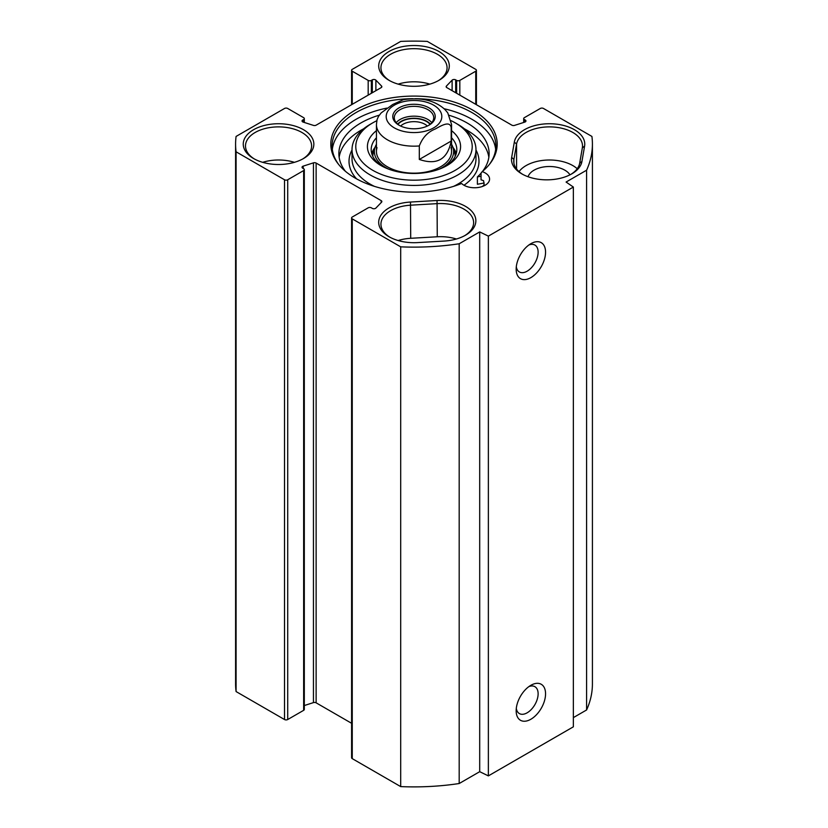 <?xml version="1.0" encoding="UTF-8"?>
<svg xmlns="http://www.w3.org/2000/svg" width="828" height="828" viewBox="0 0 828 828"><rect width="100%" height="100%" fill="white"/><g stroke="black" fill="none" stroke-linecap="round" stroke-linejoin="round"><path stroke-width="1.24" d="M573.359 717.617L586.597 709.969A178.413 103.003 0 0 0 592.413 683.876L592.413 144.124A178.413 103.003 180 0 1 586.597 170.206L566.083 182.046L573.359 187.056L488.365 236.125L479.702 231.923L459.188 243.763A178.413 103.003 180 0 1 400.69 246.837L352.252 218.871A2.256 1.304 180 0 1 351.589 217.95A2.256 1.304 180 0 1 352.252 217.029L368.181 207.828A2.256 1.304 180 0 1 371.368 207.828L372.31 208.377A2.256 1.304 0 0 0 375.881 208.087L381.573 202.177A2.256 1.304 0 0 0 381.853 201.546A2.256 1.304 0 0 0 381.19 200.624L316.13 163.064A2.256 1.304 0 0 0 313.45 162.847L303.203 166.128A2.256 1.304 0 0 0 302.044 167.266A2.256 1.304 0 0 0 302.706 168.188L303.648 168.726A2.256 1.304 180 0 1 304.311 169.647A2.256 1.304 180 0 1 303.648 170.568L287.709 179.769A2.256 1.304 180 0 1 284.521 179.769L236.083 151.803A178.413 103.003 180 0 1 235.587 144.124A178.413 103.003 180 0 1 236.083 136.434L284.521 108.468A2.256 1.304 180 0 1 287.709 108.468L303.648 117.669A2.256 1.304 180 0 1 304.311 118.59A2.256 1.304 180 0 1 303.648 119.511L302.706 120.05A2.256 1.304 0 0 0 302.044 120.971A2.256 1.304 0 0 0 303.203 122.109L313.45 125.39A2.256 1.304 0 0 0 316.13 125.173L381.19 87.613A2.256 1.304 0 0 0 381.853 86.702A2.256 1.304 0 0 0 381.573 86.06L375.881 80.15A2.256 1.304 0 0 0 372.31 79.861L371.368 80.409A2.256 1.304 180 0 1 368.181 80.409L352.252 71.208A2.256 1.304 180 0 1 351.589 70.287A2.256 1.304 180 0 1 352.252 69.366L400.69 41.4A178.413 103.003 180 0 1 427.31 41.4L475.748 69.366A2.256 1.304 180 0 1 476.41 70.287A2.256 1.304 180 0 1 475.748 71.208L459.819 80.409A2.256 1.304 180 0 1 456.632 80.409L455.69 79.861A2.256 1.304 0 0 0 452.119 80.15L446.427 86.06A2.256 1.304 0 0 0 446.147 86.702A2.256 1.304 0 0 0 446.809 87.613L511.87 125.173A2.256 1.304 0 0 0 514.55 125.39L524.797 122.109A2.256 1.304 0 0 0 525.956 120.971A2.256 1.304 0 0 0 525.294 120.05L524.352 119.511A2.256 1.304 180 0 1 523.689 118.59A2.256 1.304 180 0 1 524.352 117.669L540.291 108.468A2.256 1.304 180 0 1 543.478 108.468L591.916 136.434A178.413 103.003 180 0 1 592.413 144.124M351.589 217.95L351.589 757.713A2.256 1.304 0 0 0 352.252 758.634L400.69 786.6A178.413 103.003 0 0 0 459.188 783.526L479.702 771.686L488.365 775.888L573.359 726.818L573.359 187.056M304.311 705.539L313.45 702.61A2.256 1.304 180 0 1 316.13 702.827L351.589 723.289M235.587 144.124L235.587 683.876A178.413 103.003 0 0 0 236.083 691.566L284.521 719.532A2.256 1.304 0 0 0 287.709 719.532L303.648 710.331A2.256 1.304 0 0 0 304.311 709.41L304.311 169.647M444.077 241.072A35.304 20.389 0 0 0 465.522 235.204A35.304 20.389 0 0 0 472.467 212.061A35.304 20.389 0 0 0 437.049 200.5L410.491 202.042A35.304 20.389 0 0 0 380.745 215.466A35.304 20.389 0 0 0 389.036 236.736A35.304 20.389 0 0 0 417.509 242.604L444.077 241.072M389.853 237.191A33.058 19.085 180 0 1 380.942 224.16A33.058 19.085 180 0 1 410.709 205.178L437.267 203.636A33.058 19.085 180 0 1 473.616 222.628A33.058 19.085 180 0 1 464.705 235.659M456.404 239.002A33.058 19.085 0 0 0 437.267 236.767L410.709 238.298A33.058 19.085 0 0 0 398.154 240.534M584.589 146.142A35.304 20.389 0 0 0 552.969 123.838A35.304 20.389 0 0 0 514.323 142.095L511.663 157.423A35.304 20.389 0 0 0 521.826 173.87A35.304 20.389 0 0 0 571.765 173.87A35.304 20.389 0 0 0 581.929 161.481L584.589 146.142L582.343 147.86L579.683 163.188A33.058 19.085 180 0 1 570.937 174.325M482.206 171.613A83.183 48.024 0 0 0 489.938 163.727A83.183 48.024 0 0 0 414 96.089A83.183 48.024 0 0 0 338.062 163.727A83.183 48.024 0 0 0 461.62 183.495A15.028 8.673 180 0 0 478.522 187.449A15.028 8.673 180 0 0 489.576 179.076A15.028 8.673 180 0 0 482.206 171.613L481.047 173.093L481.047 179.842A15.028 8.673 180 0 1 483.614 180.752L484.204 185.731M389.036 80.326A35.304 20.389 0 0 0 438.964 80.326A35.304 20.389 0 0 0 438.964 51.502A35.304 20.389 0 0 0 389.036 51.502A35.304 20.389 0 0 0 389.036 80.326L389.036 80.326M253.585 158.531A35.304 20.389 0 0 0 303.514 158.531A35.304 20.389 0 0 0 303.514 129.706A35.304 20.389 0 0 0 253.585 129.706A35.304 20.389 0 0 0 253.585 158.531L253.585 158.531M522.654 174.325A33.058 19.085 180 0 1 513.743 161.294A33.058 19.085 180 0 1 513.909 159.39L516.568 144.062A33.058 19.085 180 0 1 551.096 126.901A33.058 19.085 180 0 1 582.508 145.956A33.058 19.085 180 0 1 582.343 147.86M577.23 168.736A33.058 19.085 0 0 0 546.615 160.073A33.058 19.085 0 0 0 519.021 171.634M569.964 174.832A21.787 12.575 0 0 0 547.753 166.542A21.787 12.575 0 0 0 528.057 176.726M528.864 686.619A15.525 8.963 -60 0 1 534.909 686.691A15.525 8.963 -60 0 1 534.909 704.618A15.525 8.963 -60 0 1 519.384 713.581A15.525 8.963 -60 0 1 516.299 708.385M516.165 710.766A20.783 12.006 120 0 0 530.862 719.253A20.783 12.006 120 0 0 545.559 693.792A20.783 12.006 120 0 0 530.862 685.305A20.783 12.006 120 0 0 516.165 710.766M488.365 775.888L488.365 236.125M516.165 269.141A20.783 12.006 120 0 0 530.862 277.628A20.783 12.006 120 0 0 545.559 252.167A20.783 12.006 120 0 0 530.862 243.691A20.783 12.006 120 0 0 516.165 269.141M528.864 244.995A15.525 8.963 -60 0 1 534.909 245.067A15.525 8.963 -60 0 1 534.909 262.993A15.525 8.963 -60 0 1 519.384 271.957A15.525 8.963 -60 0 1 516.299 266.761M338.673 164.493A81.879 47.279 180 0 1 332.121 145.956A81.879 47.279 180 0 1 412.872 98.687M415.128 98.687A81.879 47.279 180 0 1 495.879 145.956A81.879 47.279 180 0 1 489.327 164.493M332.328 149.33A81.879 47.279 180 0 1 386.904 108.095M444.129 108.747A81.879 47.279 180 0 1 495.672 149.33M389.853 80.792A33.058 19.085 180 0 1 380.942 67.751A33.058 19.085 180 0 1 414 48.676A33.058 19.085 180 0 1 447.058 67.751A33.058 19.085 180 0 1 438.147 80.792M429.846 84.135A33.058 19.085 0 0 0 398.154 84.135M254.403 158.997A33.058 19.085 180 0 1 245.492 145.956A33.058 19.085 180 0 1 278.55 126.881A33.058 19.085 180 0 1 311.597 145.956A33.058 19.085 180 0 1 302.686 158.997M294.395 162.329A33.058 19.085 0 0 0 262.704 162.329M586.597 709.969L586.597 170.206M479.702 771.686L479.702 231.923M459.188 783.526L459.188 243.763M400.69 786.6L400.69 246.837M236.083 691.566L236.083 151.803M451.188 127.553L451.188 141.05L419.31 159.452L419.31 145.956C422.508 137.593 427.817 131.942 435.249 129.002C440.827 125.939 449.842 120.298 451.188 127.553A37.56 21.683 180 0 0 451.56 124.49L447.772 112.877L445.029 109.617C435.083 100.436 421.224 97.114 403.433 99.66L392.751 104.463L381.201 112.877L378.468 116.417L377.071 119.625L376.44 124.49L376.44 151.483M451.188 141.05C447.575 159.338 436.956 165.476 419.31 159.452M399.541 125.483A19.717 11.385 180 0 1 394.283 117.742A19.717 11.385 180 0 1 414 106.357A19.717 11.385 180 0 1 433.717 117.742A19.717 11.385 180 0 1 428.459 125.483M429.007 125.183L429.007 125.183A21.217 12.254 0 0 0 429.007 107.857A21.217 12.254 0 0 0 398.992 107.857A21.217 12.254 0 0 0 398.992 125.183A21.217 12.254 0 0 0 429.007 125.183M430.042 124.366A17.781 10.267 0 0 0 401.425 121.53A17.781 10.267 0 0 0 397.957 124.366M400.649 126.042A15.525 8.963 180 0 1 403.019 124.283A15.525 8.963 180 0 1 427.351 126.042M339.149 157.31A75.12 43.366 180 0 1 363.564 128.837M464.436 128.837A75.12 43.366 180 0 1 488.851 157.31M481.047 176.229L477.394 176.902L477.394 184.261L484.204 183.009M477.394 176.902A75.12 43.366 0 0 0 481.047 173.187M482.641 171.241A75.12 43.366 0 0 0 489.12 153.625A75.12 43.366 0 0 0 449.262 115.33M379.307 115.154A75.12 43.366 0 0 0 338.88 153.625A75.12 43.366 0 0 0 345.359 171.241M375.063 147.322A42.818 24.726 0 0 0 371.741 153.625M456.259 153.625A42.818 24.726 0 0 0 452.937 147.322M439.513 169.067A39.62 22.873 0 0 0 442.017 167.742A39.62 22.873 0 0 0 452.999 147.539A39.62 22.873 0 0 0 451.56 144.289M376.44 144.289A39.62 22.873 0 0 0 375.001 147.539A39.62 22.873 0 0 0 388.487 169.067M377.03 147.653A37.56 21.683 0 0 0 396.612 170.703A37.56 21.683 0 0 0 440.558 166.811A37.56 21.683 0 0 0 450.97 147.653M376.44 130.669A46.575 26.889 0 0 0 381.066 165.59A46.575 26.889 0 0 0 446.934 165.59A46.575 26.889 0 0 0 451.56 130.669M451.56 137.769A42.818 24.726 180 0 1 456.818 149.64A42.818 24.726 180 0 1 445.547 166.356M382.453 166.356A42.818 24.726 180 0 1 371.182 149.64A42.818 24.726 180 0 1 376.44 137.769M451.177 120.712A58.219 33.617 180 0 1 455.172 122.803A58.219 33.617 180 0 1 455.162 170.34A58.219 33.617 180 0 1 372.838 170.34A58.219 33.617 180 0 1 372.828 122.803A58.219 33.617 180 0 1 372.838 122.803A58.219 33.617 180 0 1 376.823 120.712M372.838 122.803L370.178 124.335A61.976 35.78 0 0 0 352.024 149.64A61.976 35.78 0 0 0 414 185.42A61.976 35.78 0 0 0 475.976 149.64A61.976 35.78 0 0 0 457.822 124.335L455.172 122.803M482.413 186.476A81.134 46.844 0 0 0 484.204 184.768M437.049 200.5L437.267 236.767M410.709 238.298L410.491 202.042M514.323 142.095L516.568 144.062L516.568 169.005M579.683 163.188L581.929 161.481M513.909 163.188L513.909 159.39L511.663 157.423M352.252 758.634L352.252 218.871M381.19 202.56L381.19 200.624M316.13 702.827L316.13 163.064M313.45 702.61L313.45 162.847M303.203 168.477L303.203 166.128M303.648 710.331L303.648 170.568M287.709 719.532L287.709 179.769M284.521 719.532L284.521 179.769M303.648 122.254L303.648 119.511M302.706 121.892L302.706 120.05M381.573 87.333L381.573 86.06M375.881 90.687L375.881 80.15M372.31 92.746L372.31 79.861M371.368 93.285L371.368 80.409M368.181 95.127L368.181 80.409M352.252 104.328L352.252 71.208M475.748 104.328L475.748 71.208M459.819 95.127L459.819 80.409M456.632 93.285L456.632 80.409M455.69 92.746L455.69 79.861M452.119 90.687L452.119 80.15M446.427 87.333L446.427 86.06M525.294 121.892L525.294 120.05M524.352 122.254L524.352 119.511M386.479 114.243A27.79 16.043 180 0 1 405.213 101.295A27.79 16.043 180 0 1 433.655 105.166A27.79 16.043 180 0 1 422.787 131.745A27.79 16.043 180 0 1 386.479 114.243M419.31 145.956A37.56 21.683 180 0 1 376.44 124.49M431.792 122.647A19.717 11.385 0 0 0 414 116.168A19.717 11.385 0 0 0 396.208 122.647M397.668 124.128A18.216 10.516 180 0 1 414 118.269A18.216 10.516 180 0 1 430.332 124.128M456.104 154.153A42.528 24.55 0 0 0 453.154 148.036M374.846 148.036A42.528 24.55 0 0 0 371.896 154.153M455.203 156.357A41.214 23.795 0 0 0 454.562 152.58L452.999 147.539M375.001 147.539L373.438 152.58A41.214 23.795 0 0 0 372.797 156.357M352.024 149.64L352.024 158.841A61.976 35.78 0 0 0 374.339 186.331M453.661 186.331A61.976 35.78 0 0 0 475.976 158.841L475.976 149.64M352.024 150.013A64.977 37.519 0 0 0 356.599 178.879M464.001 185.255A64.977 37.519 0 0 0 475.976 150.013M304.311 122.461L304.311 118.59M351.589 104.711L351.589 70.287M476.41 104.711L476.41 70.287M523.689 122.461L523.689 118.59M451.56 124.49L451.56 151.483M372.828 122.803L370.178 124.335"/></g></svg>
